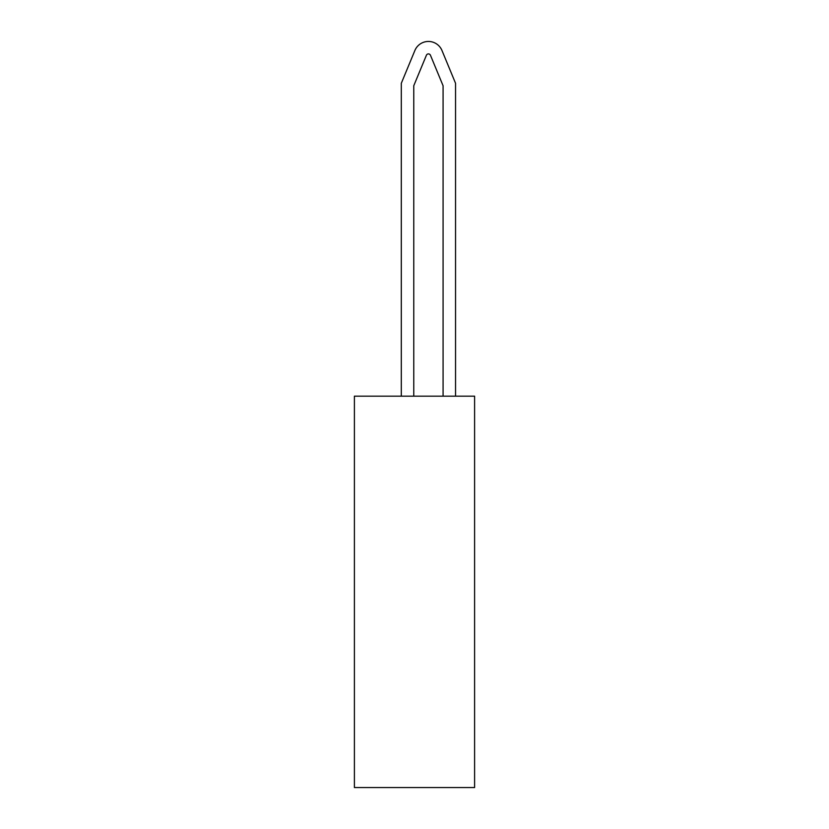 <?xml version="1.0" encoding="UTF-8"?>
<svg xmlns="http://www.w3.org/2000/svg" width="829" height="829" viewBox="0 0 829 829"><rect width="100%" height="100%" fill="white"/><g stroke="black" fill="none" stroke-linecap="round" stroke-linejoin="round"><path stroke-width="1.24" d="M426.396 55.263L413.764 85.75L426.396 55.263A2.197 2.197 0 0 1 430.458 55.263L443.08 85.75L443.08 396.179M455.546 396.179L455.546 83.273L441.971 50.496A14.663 14.663 0 0 0 414.883 50.496L401.309 83.273L401.309 396.179M401.309 83.273L414.883 50.496M413.764 396.179L413.764 85.75M474.602 396.179L354.397 396.179L354.397 787.55L474.602 787.55L474.602 396.179"/></g></svg>
